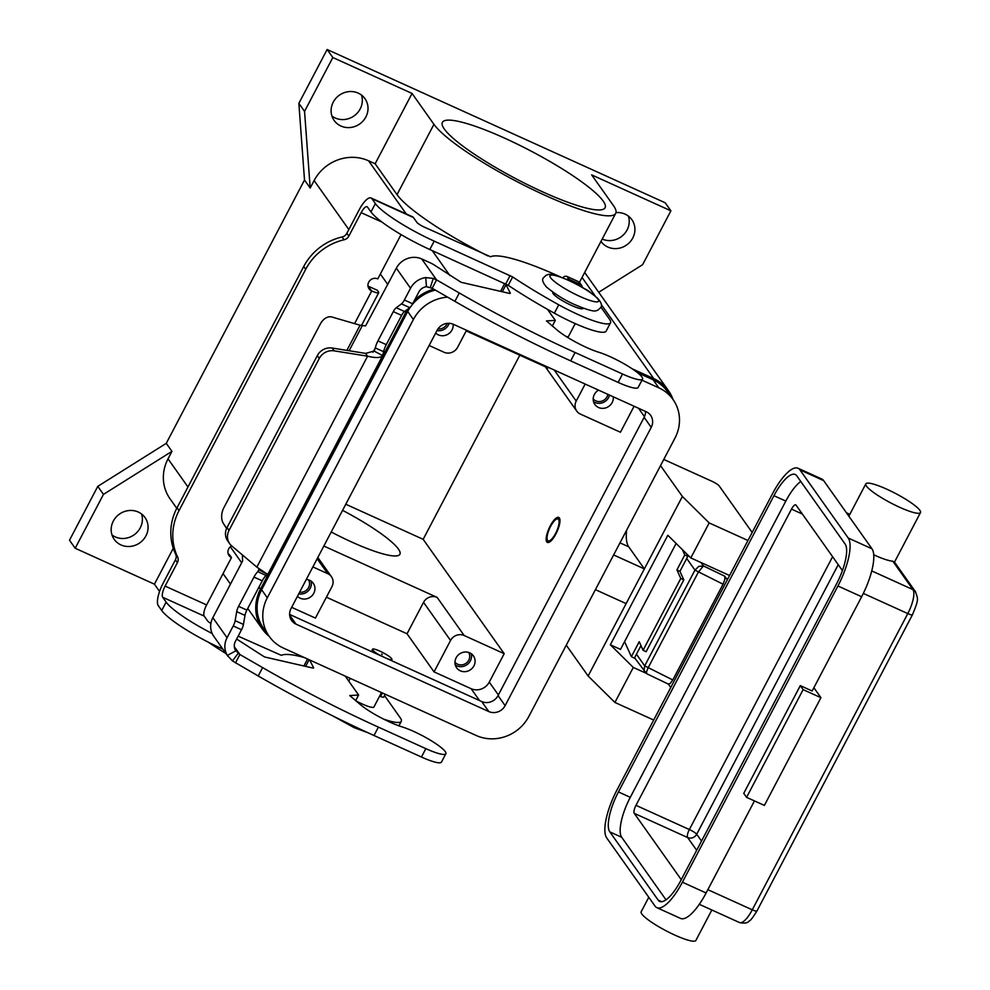 <?xml version="1.0" encoding="UTF-8"?>
<svg xmlns="http://www.w3.org/2000/svg" width="990" height="990" viewBox="0 0 990 990"><rect width="100%" height="100%" fill="white"/><g stroke="black" fill="none" stroke-linecap="round" stroke-linejoin="round"><path stroke-width="1.49" d="M646.854 673.658L646.371 672.16L648.005 668.04L698.272 572.294L703.407 565.933L698.742 566.416L694.968 570.116L723.071 584.211L724.866 579.385L724.779 576.205L703.407 565.933L701.019 562.567M668.225 683.929L670.156 683.607L672.804 679.969L723.071 584.211M672.804 679.969L644.688 665.874L644.02 670.626L646.383 673.46M648.784 897.287L641.186 911.753A30.876 5.297 27.7 0 0 674.92 935.129A30.876 5.297 27.7 0 0 695.859 940.463L711.847 909.996M886.768 489.184A30.876 5.297 27.7 0 0 865.829 483.863A30.876 5.297 27.7 0 0 899.563 507.239A30.876 5.297 27.7 0 0 920.502 512.572A30.876 5.297 27.7 0 0 886.768 489.184M894.329 562.37L892.807 561.182A30.876 5.297 -152.3 0 1 874.43 555.118A30.876 5.297 -152.3 0 1 873.725 554.796M894.279 561.813L915.416 591.624A6.856 6.41 144.7 0 0 912.953 589.607A20.58 6.472 114.4 0 1 907.793 613.577L752.276 909.81A6.856 1.176 27.7 0 0 756.051 911.122A6.856 1.176 27.7 0 0 756.929 910.998L912.446 614.765A6.856 1.176 -152.3 0 1 911.58 614.889A6.856 1.176 -152.3 0 1 907.793 613.577L863.33 593.418M800.304 685.612L743.75 793.337L746.584 797.346L803.138 689.634L800.304 685.612L812.159 690.995L861.646 596.735A41.159 12.957 -65.6 0 0 871.967 548.794L823.63 480.596A41.159 12.957 -65.6 0 0 821.787 479.012L798.051 468.245A41.159 12.957 114.4 0 1 799.908 469.829L848.244 538.04A41.159 12.957 114.4 0 1 837.924 585.981L682.395 882.214A41.159 12.957 114.4 0 1 656.865 907.669A41.159 12.957 114.4 0 1 655.021 906.085L606.684 837.874A41.159 12.957 114.4 0 1 617.005 789.933L772.522 493.701A41.159 12.957 114.4 0 1 798.051 468.245M803.138 689.634L820.933 697.69L813.879 687.728M746.584 797.346L764.379 805.415L820.933 697.69M666.01 899.823L621.683 837.268A34.303 10.791 114.4 0 1 630.284 797.321L785.812 501.089A34.303 10.791 114.4 0 1 800.774 481.474M681.256 879.665L634.256 813.335A6.856 2.153 114.4 0 1 635.976 805.34L791.493 509.108A6.856 2.153 114.4 0 1 795.75 504.875A6.856 2.153 114.4 0 1 796.059 505.135L842.416 570.549M656.865 907.669L680.588 918.423A41.159 12.957 -65.6 0 0 706.118 892.968L754.454 800.91M836.501 583.976L680.971 880.209A34.303 10.791 114.4 0 1 659.699 901.42A34.303 10.791 114.4 0 1 658.152 900.096L609.828 831.897A34.303 10.791 114.4 0 1 618.428 791.938L773.945 495.705A34.303 10.791 114.4 0 1 795.218 474.495A34.303 10.791 114.4 0 1 796.764 475.819L845.101 544.017A34.303 10.791 114.4 0 1 836.501 583.976M668.349 684.102L670.774 687.518M727.328 579.806L724.779 576.205M555.563 533.437A12.004 3.774 114.4 0 1 547.26 539.723A12.004 3.774 114.4 0 1 550.589 526.408A12.004 3.774 114.4 0 1 556.615 519.094A12.004 3.774 114.4 0 1 555.563 533.437M548.25 542.532A13.724 4.319 114.4 0 1 547.903 541.79L547.26 539.723M556.615 519.094L558.607 518.216A13.724 4.319 114.4 0 1 559.387 517.98M550.23 525.913A13.724 4.319 114.4 0 1 558.744 517.423A13.724 4.319 114.4 0 1 555.922 533.932A13.724 4.319 114.4 0 1 547.408 542.421A13.724 4.319 114.4 0 1 550.23 525.913M626.608 530.219A54.883 17.276 -65.6 0 0 628.724 546.827L644.366 568.891L588.122 676.009L614.914 702.455L653.697 720.039M542.78 191.912A91.872 15.753 -152.3 0 1 442.406 122.339A91.872 15.753 -152.3 0 1 504.702 138.179A91.872 15.753 -152.3 0 1 605.076 207.751A91.872 15.753 -152.3 0 1 542.78 191.912M342.577 510.345A71.28 12.227 -152.3 0 1 399.911 554.251A71.28 12.227 -152.3 0 1 351.561 541.963A71.28 12.227 -152.3 0 1 331.217 532.001M306.318 579.422A10.296 9.603 -35.3 0 1 309.598 580.251A10.296 9.603 -35.3 0 1 313.273 583.283A10.296 9.603 -35.3 0 1 312.333 595.361A10.296 9.603 -35.3 0 1 300.168 598.207A10.296 9.603 -35.3 0 1 297.446 596.327M593.53 401.655A10.296 9.603 144.7 0 0 595.002 402.485A10.296 9.603 144.7 0 0 609.518 395.109M613.268 396.804A10.296 9.603 -35.3 0 1 608.924 406.284A10.296 9.603 -35.3 0 1 598.554 407.509A10.296 9.603 -35.3 0 1 594.866 404.477A10.296 9.603 -35.3 0 1 598.566 390.134M593.208 398.883A8.44 7.883 144.7 0 0 607.848 394.342M453.135 324.2A10.296 9.603 -35.3 0 1 448.792 333.68A10.296 9.603 -35.3 0 1 438.409 334.892A10.296 9.603 -35.3 0 1 435.687 333.011M455.289 664.971A10.296 9.603 144.7 0 0 456.749 665.812A10.296 9.603 144.7 0 0 467.726 664.129A10.296 9.603 144.7 0 0 471.203 653.697M460.313 670.824A10.296 9.603 -35.3 0 1 456.625 667.792A10.296 9.603 -35.3 0 1 457.566 655.714A10.296 9.603 -35.3 0 1 469.73 652.868A10.296 9.603 -35.3 0 1 473.418 655.9A10.296 9.603 -35.3 0 1 472.478 667.978A10.296 9.603 -35.3 0 1 460.313 670.824M454.954 662.199A8.44 7.883 144.7 0 0 468.691 652.472M583.32 308.175L583.197 308.41A17.152 2.945 -152.3 0 1 571.564 305.452A17.152 2.945 -152.3 0 1 552.816 292.471L552.94 292.223M229.692 543.708L227.7 540.899A13.724 12.808 -35.3 0 1 227.032 527.583L229.024 530.393A13.724 12.808 144.7 0 0 229.692 543.708A13.724 12.808 144.7 0 0 231.747 545.936L256.856 567.121L267.77 574.46L266.112 575.462A10.296 3.242 -65.6 0 0 262.263 580.833L246.894 610.087A6.856 2.153 -65.6 0 0 245 615.396L243.441 624.43A6.856 2.153 114.4 0 1 241.535 629.727L235.36 641.495A9.603 8.972 144.7 0 0 235.521 650.343L239.889 654.514L262.61 667.607A240.125 41.196 27.7 0 0 378.403 727.13L425.849 748.65A29.502 5.061 27.7 0 0 437.432 753.167A29.502 5.061 27.7 0 0 445.859 753.737A29.502 5.061 27.7 0 0 431.38 740.805A29.502 5.061 27.7 0 0 402.039 726.87A30.876 5.297 -152.3 0 1 360.694 704.892L349.779 695.549L358.615 695.017L355.645 700.685A17.152 2.945 27.7 0 0 362.303 704.026A17.152 2.945 27.7 0 0 373.935 706.984L381.509 692.554M382.338 654.563L381.583 654.068L382.338 654.563M381.212 655.974A10.977 1.881 -152.3 0 1 372.475 649.254A10.977 1.881 -152.3 0 1 379.913 651.148A10.977 1.881 -152.3 0 1 391.916 659.464A10.977 1.881 -152.3 0 1 387.474 658.808M391.916 659.464L391.595 660.058A10.977 1.881 -152.3 0 1 390.815 660.33M120.978 544.933A18.872 17.61 -35.3 0 1 114.234 539.389A18.872 17.61 -35.3 0 1 115.954 517.25A18.872 17.61 -35.3 0 1 138.266 512.028A18.872 17.61 -35.3 0 1 145.023 517.572A18.872 17.61 -35.3 0 1 143.29 539.711A18.872 17.61 -35.3 0 1 120.978 544.933M111.994 534.947A18.872 17.61 144.7 0 0 115.298 536.914A18.872 17.61 144.7 0 0 135.729 533.573A18.872 17.61 144.7 0 0 141.558 513.996M340.919 126.027A18.872 17.61 -35.3 0 1 334.162 120.471A18.872 17.61 -35.3 0 1 335.882 98.332A18.872 17.61 -35.3 0 1 358.194 93.109A18.872 17.61 -35.3 0 1 364.951 98.654A18.872 17.61 -35.3 0 1 363.231 120.805A18.872 17.61 -35.3 0 1 340.919 126.027M331.935 116.028A18.872 17.61 144.7 0 0 335.226 117.996A18.872 17.61 144.7 0 0 355.657 114.654A18.872 17.61 144.7 0 0 361.499 95.077M615.978 212.615A18.872 17.61 -35.3 0 1 625.098 214.137A18.872 17.61 -35.3 0 1 631.855 219.681A18.872 17.61 -35.3 0 1 630.135 241.82A18.872 17.61 -35.3 0 1 607.823 247.042A18.872 17.61 -35.3 0 1 601.066 241.498A18.872 17.61 -35.3 0 1 600.98 241.374M686.664 553.856L687.803 556.392L679.957 571.354L683.818 579.905L680.786 578.469L643.079 650.282L639.231 641.718L631.373 656.679L634.392 658.127L640.976 645.604M687.803 556.392L684.783 554.945L682.382 549.636M679.957 571.354L676.925 569.906L684.783 554.945M624.579 641.631L631.373 656.679M680.786 578.469L676.925 569.906M401.049 234.568L377.796 278.871A6.856 6.41 144.7 0 0 369.06 288.82A6.856 6.41 144.7 0 0 371.51 290.837L371.733 290.936A10.296 1.77 -152.3 0 0 378.712 292.706A10.296 1.77 -152.3 0 0 378.502 291.963L377.314 290.28L369.01 286.518L368.515 287.447M560.798 277.113A102.91 17.659 27.7 0 0 490.57 256.769L424.252 227.081A6.856 1.176 -152.3 0 1 416.889 222.391L413.461 217.54A19.206 6.039 -65.6 0 0 412.595 216.798L371.077 197.975A19.206 6.039 114.4 0 1 371.943 198.718L375.371 203.569A54.883 9.417 27.7 0 0 434.202 241.127L512.647 276.94A137.214 23.537 27.7 0 0 558.756 304.809A48.027 8.242 27.7 0 0 610.533 322.765A48.027 8.242 27.7 0 0 609.531 319.263L600.893 307.086M368.268 287.273A6.856 6.41 144.7 0 0 369.518 288.028L369.01 286.518M371.077 197.975A19.206 6.039 114.4 0 0 359.16 209.855L346.859 233.294A6.856 6.41 144.7 0 1 342.07 236.981A54.883 51.245 -35.3 0 0 303.72 266.508L177.037 507.808L179.029 510.605L305.7 269.317A54.883 51.245 -35.3 0 1 344.05 239.79A6.856 6.41 144.7 0 0 348.851 236.103L361.152 212.664A9.603 3.019 -65.6 0 1 367.104 206.724A9.603 3.019 -65.6 0 1 367.538 207.096L370.978 211.947A54.883 9.417 27.7 0 0 429.796 249.505L508.241 285.318A137.214 23.537 27.7 0 0 554.363 313.187A48.027 8.242 27.7 0 0 606.128 331.143L610.533 322.765M590.721 292.731L587.627 290.305A102.91 17.659 27.7 0 0 583.976 288.412M179.029 510.605A54.883 51.245 144.7 0 0 177.581 556.875A6.856 6.41 -35.3 0 1 177.408 562.654L165.095 586.092A9.603 3.019 -65.6 0 0 162.694 597.279L166.122 602.13A54.883 9.417 27.7 0 0 212.182 633.526M210.895 623.477A6.856 1.176 -152.3 0 1 207.64 620.953L204.212 616.102A9.603 3.019 114.4 0 1 206.613 604.927L231.487 557.543A6.856 6.41 -35.3 0 1 231.672 545.874M231.487 557.543L229.494 554.734A6.856 6.41 -35.3 0 1 228.245 553.979M177.037 507.808A54.883 51.245 144.7 0 0 175.589 554.066A6.856 6.41 -35.3 0 1 175.416 559.845L163.103 583.283A19.206 6.039 114.4 0 0 158.289 605.657L161.729 610.508A54.883 9.417 27.7 0 0 220.547 648.066L222.849 649.118M383.514 719.074A48.027 8.242 27.7 0 0 401.272 721.326A48.027 8.242 27.7 0 0 400.269 717.837L384.491 695.562M304.376 657.57A102.91 17.659 27.7 0 0 281.321 655.343L238.169 636.162M159.563 591.438L154.428 584.187L75.191 548.25L69.498 540.231L97.775 486.362L166.271 443.334L304.512 180.019L298.856 103.356L327.133 49.5L665.206 202.789L670.898 210.821L642.621 264.676L598.715 292.273M327.133 49.5L332.826 57.519L412.063 93.456L433.942 124.332L397.027 194.646L375.148 163.771L412.063 93.456M670.898 210.821L591.661 174.883L613.54 205.759A103.876 17.82 -152.3 0 1 615.706 213.333A103.876 17.82 -152.3 0 1 530.442 188.422A103.876 17.82 -152.3 0 1 433.942 124.332M298.856 103.356L304.549 111.387L332.826 57.519M304.512 180.019L310.192 188.038L304.549 111.387M166.271 443.334L171.951 451.353L168.028 458.84L187.964 486.981M447.591 297.149A39.798 37.15 144.7 0 0 413.399 319.51L267.3 597.787A39.798 37.15 144.7 0 0 269.231 636.397A41.159 38.437 -35.3 0 1 262.424 629.17A41.159 38.437 -35.3 0 1 260.432 589.236L406.531 310.947A41.159 38.437 -35.3 0 1 407.385 309.412M310.192 188.038L314.127 180.564A41.159 38.437 -35.3 0 1 368.565 160.788L375.148 163.771M97.775 486.362L103.467 494.394L171.951 451.353M75.191 548.25L103.467 494.394M602.205 239.048A18.872 17.61 144.7 0 0 622.586 235.645A18.872 17.61 144.7 0 0 628.403 216.105M632.214 368.825L653.734 378.588A41.159 38.437 -35.3 0 1 668.46 390.691A41.159 38.437 -35.3 0 1 673.039 399.514A39.798 37.15 144.7 0 0 658.783 387.808L641.978 380.185M414.55 300.193A41.159 38.437 -35.3 0 1 433.769 289.191M637.647 372.772L653.103 379.776A39.798 37.15 -35.3 0 1 667.347 391.483L673.027 399.502A39.798 37.15 144.7 0 1 674.97 438.112L528.87 716.389A39.798 37.15 144.7 0 1 476.239 735.508L283.474 648.104A39.798 37.15 144.7 0 1 269.231 636.397L263.55 628.378A39.798 37.15 -35.3 0 1 261.62 589.768L407.719 311.491A39.798 37.15 -35.3 0 1 410.404 307.061M412.063 304.858A39.798 37.15 -35.3 0 1 435.377 290.107M176.777 508.303L170.02 498.774A41.159 38.437 -35.3 0 1 168.028 458.84M487.81 255.903A103.876 17.82 -152.3 0 1 397.027 194.646M345.782 504.244L423.163 539.327L519.824 355.2M423.163 539.327L504.195 653.672L489.27 682.098A13.724 12.808 -35.3 0 1 471.116 688.693L434.053 671.888L407.039 633.773L326.403 597.205M634.095 406.246L620.445 432.246L580.412 414.092A10.296 9.603 144.7 0 1 576.725 411.073L545.329 366.758M312.877 566.923L327.739 573.668A10.296 9.603 144.7 0 1 331.427 576.687A10.296 9.603 144.7 0 1 331.922 586.674L315.426 618.094L291.666 607.328M453.457 324.336L646.223 411.741A12.35 11.534 -35.3 0 1 650.64 415.379A12.35 11.534 -35.3 0 1 651.234 427.358L505.135 705.635A12.35 11.534 -35.3 0 1 488.812 711.562L296.047 624.158A12.35 11.534 -35.3 0 1 291.629 620.532A12.35 11.534 -35.3 0 1 291.023 608.553L437.122 330.276A12.35 11.534 -35.3 0 1 453.457 324.336M289.625 614.443L481.697 701.539A12.35 11.534 144.7 0 0 498.032 695.611L644.131 417.322A12.35 11.534 144.7 0 0 645.529 411.432M375.693 653.462A10.977 1.881 -152.3 0 1 372.166 649.861L372.475 649.254M575.215 323.606L568.557 336.303A17.152 2.945 -152.3 0 1 566.342 336.625M434.053 671.888L450.549 640.468A10.296 9.603 -35.3 0 1 464.161 635.518L504.195 653.672M323.841 546.034L437.147 597.403A10.296 9.603 144.7 0 0 423.534 602.353L407.039 633.773M585.164 384.058L576.217 401.086A10.296 9.603 144.7 0 0 576.725 411.073M548.052 367.228A10.296 9.603 144.7 0 0 548.052 367.995L466.216 330.895M466.538 330.276L457.603 347.292A10.296 9.603 -35.3 0 1 443.99 352.242L429.128 345.498M437.964 328.903A8.44 7.883 144.7 0 0 447.245 323.371M436.974 330.549A10.296 9.603 144.7 0 0 449.151 323.309M299.611 592.206A8.44 7.883 144.7 0 0 308.546 579.855M298.733 593.876A10.296 9.603 144.7 0 0 311.058 581.093M154.428 584.187L173.275 548.287M225.992 653.561A103.876 17.82 -152.3 0 1 208.197 642.114M663.77 459.447L711.847 481.239A6.856 1.176 -152.3 0 1 719.198 485.942L752.177 532.471M747.957 540.503L709.174 522.918L690.797 557.927L729.58 575.512M645.604 673.027L633.291 667.446L610.335 644.775L667.829 535.268L690.797 557.927M709.174 522.918L682.382 496.473L644.366 568.891L613.627 554.945M633.291 667.446L614.914 702.455M595.398 589.656L626.138 603.603M588.122 676.009L566.268 645.158M660.516 465.622L682.382 496.473M610.335 644.775L620.507 649.39L676.12 543.448M643.079 650.282L646.111 651.729L683.818 579.905M445.859 753.737L441.453 762.114A29.502 5.061 -152.3 0 1 433.026 761.545A29.502 5.061 -152.3 0 1 421.443 757.028L373.997 735.508A240.125 41.196 -152.3 0 1 258.217 675.984L232.452 660.912L227.366 655.429A19.206 17.931 -35.3 0 1 227.056 637.733L233.232 625.965A6.856 2.153 -65.6 0 0 235.137 620.668L236.697 611.634A6.856 2.153 114.4 0 1 238.59 606.326L253.96 577.071A10.296 3.242 114.4 0 1 257.808 571.7L259.281 569.968L258.551 568.322M629.714 386.917A29.502 5.061 27.7 0 0 638.142 387.486L642.535 379.108A29.502 5.061 -152.3 0 1 634.12 378.539A29.502 5.061 -152.3 0 1 622.537 374.01L575.079 352.502A240.125 41.196 -152.3 0 1 459.298 292.978L436.565 279.885L432.172 288.263L454.893 301.356A240.125 41.196 27.7 0 0 570.686 360.88L618.131 382.4A29.502 5.061 27.7 0 0 629.714 386.917M547.458 309.326L555.303 320.389L546.455 320.921L557.382 330.264A30.876 5.297 27.7 0 0 598.727 352.242A29.502 5.061 -152.3 0 1 628.056 366.176A29.502 5.061 -152.3 0 1 642.535 379.108M242.389 554.92L242.587 561.021L212.838 617.673A19.206 17.931 144.7 0 0 213.778 636.31L227.997 656.382L227.366 655.429L235.83 650.826M432.172 288.263L426.443 286.679L425.75 277.584A19.206 17.931 -35.3 0 0 410.541 288.238L404.365 300.007A6.856 2.153 114.4 0 1 401.457 303.881L396.235 307.754A6.856 2.153 -65.6 0 0 393.315 311.627L377.957 340.882A10.296 3.242 -65.6 0 0 375.297 347.923L383.6 351.685L382.672 355.608C380.754 357.959 375.73 358.157 367.599 356.202L365.607 353.393L374.232 351.017M226.611 528.462L223.455 523.586A13.724 9.331 -71.6 0 1 223.901 507.647L320.216 324.188A13.724 9.331 108.4 0 1 331.91 317.01L360.088 325.227L365.57 325.908L396.334 268.179A19.206 17.931 144.7 0 1 421.74 258.959L429.846 262.635A6.856 1.176 -152.3 0 1 435.031 265.493L461.13 282.311L509.751 293.461L510.37 293.263L506.014 284.712A61.751 10.593 -152.3 0 1 505.655 283.895M504.702 283.462L501.237 290.082A61.751 10.593 27.7 0 0 501.039 291.456M259.281 569.968L267.77 574.46L382.672 355.608L374.183 351.116L375.297 347.923L372.995 352.304M383.6 351.685A10.296 3.242 114.4 0 1 386.261 344.644L401.618 315.389A6.856 2.153 114.4 0 1 404.539 311.516L409.761 307.642A6.856 2.153 -65.6 0 0 412.669 303.769L418.844 292.001A9.603 8.972 144.7 0 1 426.443 286.679M425.75 277.584L433.261 278.413L436.565 279.885L421.74 258.959M555.303 320.389L552.321 326.057M229.024 530.393L319.312 358.417A13.724 12.808 -35.3 0 1 334.175 350.844L367.599 356.202L256.856 567.121M365.607 353.393L332.182 348.035A13.724 12.808 144.7 0 0 317.32 355.608L319.312 358.417M566.367 279.366A3.428 3.205 -35.3 0 1 569.163 279.341L580.437 284.452A3.428 3.205 -35.3 0 1 581.662 285.454L579.67 282.645A3.428 3.205 144.7 0 0 578.445 281.643L567.183 276.532A3.428 3.205 144.7 0 0 562.815 277.893M581.662 285.454A3.428 3.205 -35.3 0 1 582.219 287.385M227.032 527.583L317.32 355.608M266.112 575.462L257.808 571.7L259.132 569.176M234.296 646.643L239.889 654.514L235.484 662.892M304.363 666.084A61.751 10.593 -152.3 0 1 304.549 664.711L307.544 659.006M385.197 694.225L383.724 697.034A6.856 1.176 -152.3 0 1 380.556 696.49L379.64 696.131M358.615 695.017L345.201 676.083M309.635 659.959L313.681 667.891L313.063 668.089L264.454 656.939L238.343 640.134A6.856 1.176 27.7 0 0 236.647 639.057M634.64 657.867A6.856 6.856 0 0 1 634.578 657.781A6.856 6.41 144.7 0 0 634.64 657.867L646.557 673.633L668.522 684.189M832.602 556.702L689.349 829.546A6.856 1.176 -152.3 0 1 693.965 832.033A6.856 1.176 -152.3 0 1 696.7 834.248A6.856 6.41 -35.3 0 1 687.629 837.54L696.675 850.299M846.846 513.34L849.68 514.627M871.745 570.921L912.953 589.607L892.807 561.182M837.924 585.981L861.646 596.735M682.395 882.214L706.118 892.968M701.526 841.054L696.7 834.248L838.245 564.659M635.976 805.34L689.349 829.546A6.856 2.153 -65.6 0 0 687.629 837.54L634.256 813.335M791.493 509.108L802.37 514.045M707.85 889.676L752.276 909.81A20.58 6.472 114.4 0 1 739.505 922.544C744.567 923.633 747.858 923.064 749.405 920.824C750.358 920.811 752.858 917.532 756.929 910.998M658.152 900.096L661.716 901.717M609.828 831.897L621.683 837.268M630.284 797.321L618.428 791.938M848.244 538.04L871.967 548.794M799.908 469.829L823.63 480.596M773.945 495.705L785.812 501.089M686.713 558.471L694.968 570.116L644.688 665.874L636.446 654.229M568.607 280.442A27.448 4.702 -152.3 0 1 598.01 299.228A27.448 4.702 -152.3 0 1 579.979 296.493A27.448 4.702 -152.3 0 1 550.564 277.707A27.448 4.702 -152.3 0 1 568.607 280.442M619.975 542.854L628.724 546.827M369.518 288.028L371.51 290.837M342.07 236.981L344.05 239.79M303.72 266.508L305.7 269.317M346.859 233.294L348.851 236.103M375.371 203.569L370.978 211.947M558.756 304.809L554.363 313.187M512.647 276.94L508.241 285.318M510.122 275.554L505.717 283.932M434.202 241.127L429.796 249.505M413.461 217.54L371.943 198.718M382.091 222.156L361.152 212.664M354.581 323.619L371.733 290.936M165.095 586.092L206.613 604.927M175.589 554.066L177.581 556.875M175.416 559.845L177.408 562.654M161.729 610.508L166.122 602.13M220.547 648.066L221.215 646.804M204.212 616.102L162.694 597.279M230.348 546.789L241.671 562.765M258.947 587.144L260.432 589.236M314.127 180.564L348.827 229.531M380.346 274.007L387.771 284.476M368.565 160.788L406.209 213.902M432.209 250.594L449.881 275.542M582.046 277.435L595.337 296.183M601.277 304.574L653.734 378.588M644.465 416.654L638.501 408.239M498.378 694.955L489.27 682.098M479.519 700.549L471.116 688.693M267.3 597.787L261.62 589.768M413.399 319.51L407.719 311.491M651.234 427.358L644.131 417.322M505.135 705.635L498.032 695.611M488.812 711.562L481.697 701.539M296.047 624.158L289.662 615.161M658.783 387.808L653.103 379.776M450.549 640.468L423.534 602.353M464.161 635.518L437.147 597.403M576.217 401.086L554.214 370.025M327.739 573.668L317.171 558.756M421.443 757.028L425.849 748.65M362.451 325.351L349.124 350.757M212.838 617.673L227.056 637.733M410.541 288.238L396.334 268.179M377.957 340.882L386.261 344.644M430.365 287.31L433.261 278.413M404.365 300.007L412.669 303.769M401.457 303.881L409.761 307.642M396.235 307.754L404.539 311.516M393.315 311.627L401.618 315.389M622.537 374.01L618.131 382.4M506.014 284.712L502.314 291.753M459.298 292.978L454.893 301.356M575.079 352.502L570.686 360.88M332.182 348.035L334.175 350.844M569.163 279.341L567.183 276.532M580.437 284.452L578.445 281.643M346.884 350.398L360.088 325.227M238.219 653.313L232.452 660.912M258.217 675.984L262.61 667.607M380.556 696.49L382.4 692.963M305.625 666.381L309.127 659.724M373.997 735.508L378.403 727.13M233.232 625.965L241.535 629.727M235.137 620.668L243.441 624.43M236.697 611.634L245 615.396M238.59 606.326L246.894 610.087M253.96 577.071L262.263 580.833M865.829 483.863L848.863 516.186M894.255 562.567L920.502 512.572M915.416 591.624C918.077 599.272 919.079 598.764 912.446 614.765M699.311 904.316L739.505 922.544M846.45 512.795L849.841 514.33M600.645 307.642C602.502 305.935 601.512 302.816 597.7 298.299C588.233 290.491 578.457 284.476 568.384 280.257C547.161 271.297 548.411 275.208 546.48 275.01L543.535 277.67C541.691 279.378 542.668 282.497 546.48 287.026C555.947 294.822 565.723 300.836 575.796 305.056C597.019 314.028 595.77 310.105 597.7 310.303L600.645 307.642M367.785 732.674L353.975 727.563L333.024 716.03M361.573 325.364L378.712 292.706M401.272 721.326L398.908 725.831M223.059 573.606L230.472 584.075M247.76 608.466L262.424 629.17M584.669 272.448L668.46 390.691M350.225 678.36L348.777 681.12M331.427 576.687L317.827 557.506M579.459 282.373L615.706 213.333"/></g></svg>
